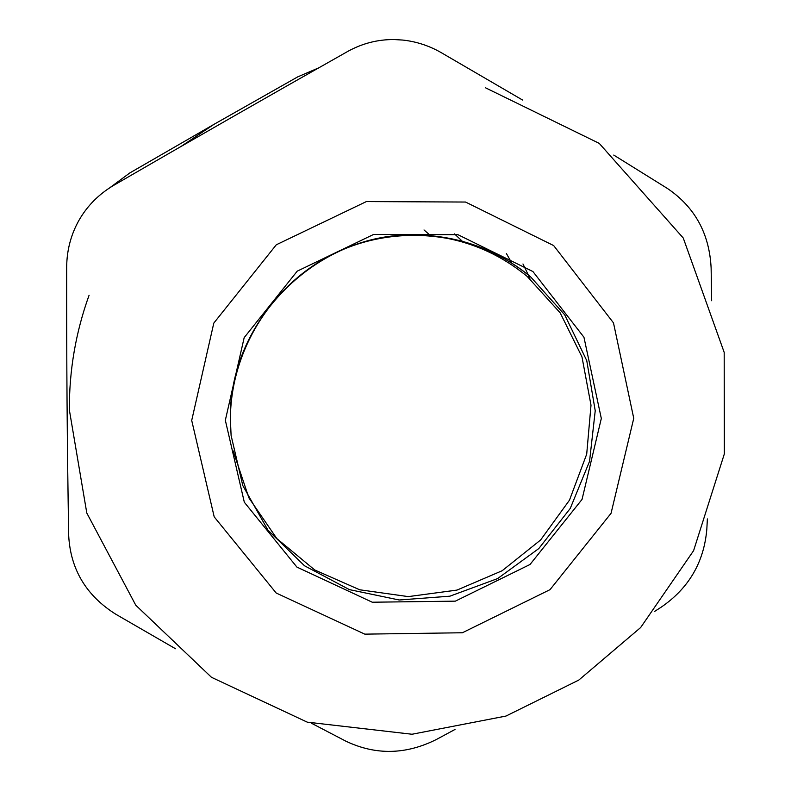 <?xml version="1.0" encoding="UTF-8"?>
<svg xmlns="http://www.w3.org/2000/svg" width="791" height="791" viewBox="0 0 791 791"><rect width="100%" height="100%" fill="white"/><g stroke="black" fill="none" stroke-linecap="round" stroke-linejoin="round"><path stroke-width="1.19" d="M233.118 450.86L248.908 497.885L276.85 538.592L314.749 569.985L359.687 589.779L408.304 596.612L456.98 590.086L502.166 570.726L540.589 540.006L569.471 500.179L586.704 454.123L591.006 405.18L581.978 356.919L560.216 312.91L527.241 276.464C495.562 250.46 459.057 236.608 417.717 234.927M462.31 241.255L454.528 233.918M529.921 278.758L528.25 274.932M511.807 263.116L506.408 253.515M613.757 155.076L667.466 188.495C694.874 207.084 709.428 233.612 711.129 268.07L711.653 300.738M654.513 611.473L661.266 607.132C688.823 588.188 704.01 562.203 706.828 529.199L707.372 518.916M455.023 729.44L436.365 739.506C405.823 754.762 375.676 755.326 345.934 741.216L311.763 723.399M402.787 40.064L394.155 39.55C377.871 39.421 362.476 43.347 347.961 51.306C265.104 98.133 197.631 136.734 113.449 185.499C98.578 194.368 86.99 206.135 78.704 220.778C70.883 234.878 66.869 250.243 66.671 266.864C66.553 364.552 67.146 441.793 68.679 535.398C70.448 569.332 86.199 595.633 115.911 614.31L175.473 648.739M402.797 40.064C416.135 41.508 428.791 45.601 440.745 52.364L522.544 100.022M430.502 235.589L424.006 229.963M109.989 187.615L129.744 172.982L213.956 124.355L180.951 146.523M213.956 124.355L297.663 76.905L318.694 67.868M528.358 275.021L522.97 263.976M415.305 234.907C458.869 235.589 497.331 249.61 530.692 276.939L564.705 314.818L586.754 360.627L595.227 410.756L589.552 461.321L570.242 508.455L538.8 548.558L497.638 578.577L449.881 596.187L399.178 599.993L349.414 589.621L304.476 565.753L267.951 530.158L242.788 485.555L231.101 435.436L230.399 419.764C228.045 321.186 317.043 232.336 415.305 234.907M225.336 420.278L244.32 502.236L296.902 567.088L372.254 602.218L455.339 601.15L530.039 564.477L582.038 499.418L601.318 418.479L583.946 337.233L532.926 271.55L457.93 234.68L373.698 234.403L297.228 271.155L244.172 337.638L225.336 420.278M191.709 420.436L214.203 516.869L276.188 593.023L364.809 634.145L462.379 632.76L550.022 589.651L611.048 513.31L633.749 418.33L613.49 322.876L553.67 245.576L465.533 202.041L366.381 201.576L276.296 244.785L213.807 323.094L191.709 420.436M527.241 276.464L530.692 276.939C478.09 232.811 399.989 222.498 336.462 252.448C272.944 282.427 230.27 350.047 230.399 419.764L231.101 435.436M89.067 295.29C75.728 332.349 69.153 370.574 69.361 409.975L86.802 513.043L135.775 605.214L211.464 677.294L307.244 722.153L412.012 734.246L505.973 716.063L578.785 680.082L640.641 627.55L693.608 550.635L724.348 453.886L724.19 352.4L683.256 238.022L599.242 143.379L485.308 87.702"/></g></svg>
